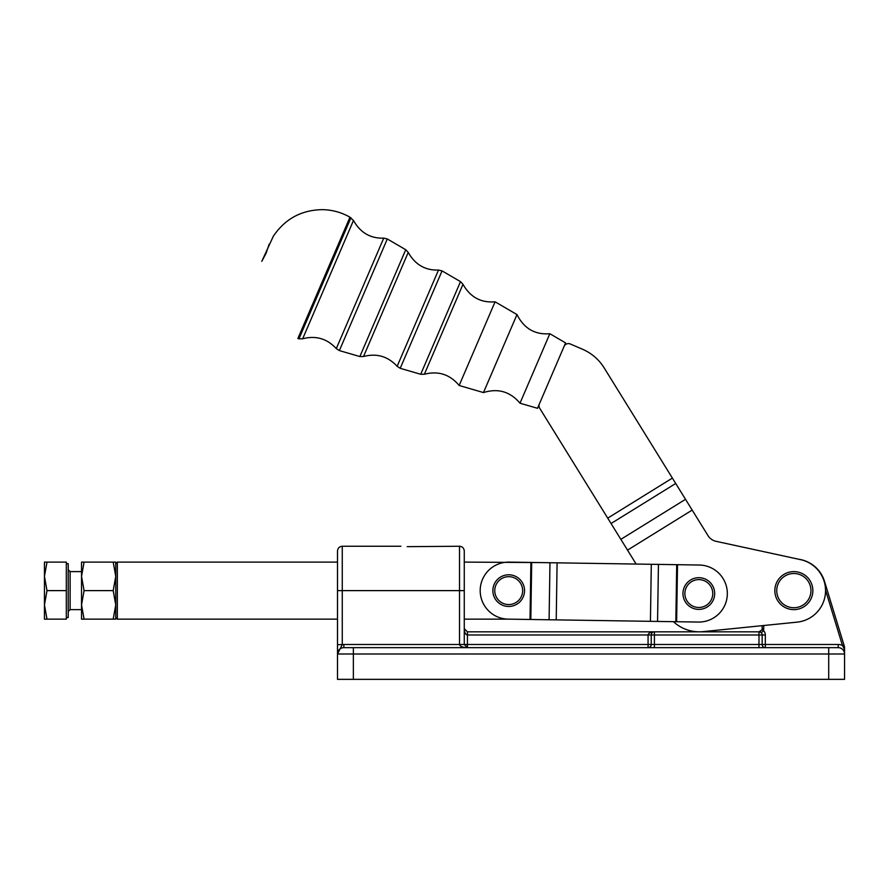 <?xml version="1.0" encoding="UTF-8"?>
<svg xmlns="http://www.w3.org/2000/svg" width="889" height="889" viewBox="0 0 889 889"><rect width="100%" height="100%" fill="white"/><g stroke="black" fill="none" stroke-linecap="round" stroke-linejoin="round"><path stroke-width="1.33" d="M520.898 597.386A13.946 13.946 0 0 1 496.751 597.797A13.946 13.946 0 0 1 508.475 576.683A13.946 13.946 0 0 1 520.898 597.386A13.946 13.946 0 0 0 508.475 576.683A13.946 13.946 0 0 0 496.751 597.797A13.946 13.946 0 0 0 520.898 597.386M522.554 598.308A15.846 15.846 0 0 0 508.441 574.783A15.846 15.846 0 0 0 495.117 598.775A15.846 15.846 0 0 0 522.554 598.308A15.846 15.846 0 0 1 495.117 598.775A15.846 15.846 0 0 1 508.441 574.783A15.846 15.846 0 0 1 522.554 598.308A15.846 15.846 0 0 1 495.117 598.775A15.846 15.846 0 0 1 508.441 574.783A15.846 15.846 0 0 1 522.554 598.308M711.011 600.308A13.946 13.946 0 0 1 686.864 600.72A13.946 13.946 0 0 1 698.587 579.606A13.946 13.946 0 0 1 711.011 600.308A13.946 13.946 0 0 0 698.587 579.606A13.946 13.946 0 0 0 686.864 600.72A13.946 13.946 0 0 0 711.011 600.308M712.678 601.231A15.846 15.846 0 0 0 698.554 577.694A15.846 15.846 0 0 0 685.23 601.697A15.846 15.846 0 0 0 712.678 601.231A15.846 15.846 0 0 0 698.554 577.694A15.846 15.846 0 0 0 685.23 601.697A15.846 15.846 0 0 0 712.678 601.231A15.846 15.846 0 0 1 685.23 601.697A15.846 15.846 0 0 1 698.554 577.694A15.846 15.846 0 0 1 712.678 601.231M810.957 590.618A17.113 17.113 0 0 1 785.287 605.442A17.113 17.113 0 0 1 785.287 575.805A17.113 17.113 0 0 1 810.957 590.618A17.113 17.113 0 0 0 785.287 575.805A17.113 17.113 0 0 0 785.287 605.442A17.113 17.113 0 0 0 810.957 590.618M812.857 590.618A19.013 19.013 0 0 0 784.342 574.161A19.013 19.013 0 0 0 784.342 607.087A19.013 19.013 0 0 0 812.857 590.618A19.013 19.013 0 0 1 784.342 607.087A19.013 19.013 0 0 1 784.342 574.161A19.013 19.013 0 0 1 812.857 590.618M269.156 244.175L266.178 253.065L261.788 261.333L273.323 236.252C285.058 218.861 301.415 209.993 322.385 209.648C332.219 209.826 341.409 212.349 349.966 217.205L353.466 220.472C360.389 232.718 370.48 238.596 383.737 238.119L387.304 238.974L405.74 249.72L408.229 252.398C415.141 264.644 425.231 270.523 438.499 270.045L442.055 270.889L460.491 281.635L420.708 374.28L460.491 281.635L462.98 284.313L424.364 374.247L462.98 284.313C470.27 297.159 480.96 302.993 495.073 301.804L516.976 314.573L483.483 392.571L516.976 314.573C524.043 328.541 534.989 334.92 549.835 333.719L565.582 342.898L537.501 408.295L519.998 403.206L549.835 333.719L519.998 403.206C510.186 391.582 498.007 388.037 483.483 392.571L459.146 385.482L495.073 301.804L459.146 385.482C449.923 374.413 438.333 370.669 424.364 374.247L420.708 374.28L400.217 368.313L442.055 270.889L400.217 368.313L397.15 366.324L438.499 270.045L397.15 366.324C387.904 356.322 376.692 353.055 363.512 356.522L408.229 252.398L363.512 356.522L359.856 356.556L405.74 249.72L359.856 356.556L339.376 350.588L387.304 238.974L339.376 350.588L336.298 348.599L383.737 238.119L336.298 348.599C327.052 338.598 315.839 335.331 302.66 338.798L353.466 220.472L302.66 338.798L298.96 338.82L350.933 217.772L298.96 338.82L297.882 338.498L349.966 217.205L297.882 338.498M627.523 550.124L692.187 510.086L672.384 478.093L604.164 367.89L672.384 478.093L607.72 518.131L539.712 408.273A4.756 4.756 0 0 1 539.39 403.906A4.756 4.756 0 0 0 539.712 408.273L607.72 518.131L672.384 478.093L707.988 535.611A12.679 12.679 0 0 0 716.078 541.323L800.567 559.648A31.693 31.693 0 0 1 797.022 622.156L703.099 631.623L797.022 622.156A31.693 31.693 0 0 0 800.567 559.648L716.078 541.323A12.679 12.679 0 0 1 707.988 535.611L692.187 510.086L627.523 550.124L636.146 564.059L607.72 518.131L636.146 564.059M353.355 647.659L838.216 647.659A6.334 6.334 0 0 1 844.55 654.004L844.55 646.914L824.503 581.362A31.693 31.693 0 0 0 798.766 559.259A31.693 31.693 0 0 1 824.503 581.362L844.55 646.914L844.55 679.352L844.55 649.515L844.55 654.004L337.509 654.004L337.509 679.352L353.355 679.352L353.355 654.004L353.355 679.352L828.704 679.352L828.704 654.004L828.704 679.352L844.55 679.352L337.509 679.352L337.509 654.004L844.55 654.004A6.334 6.334 0 0 0 838.216 647.659L828.704 647.659L828.704 654.004L828.704 647.659L353.355 647.659L353.355 654.004L353.355 647.659L343.854 647.659A6.334 6.334 0 0 0 337.509 654.004L337.509 590.618L342.265 590.618L342.265 644.625L337.509 654.004A6.334 6.334 0 0 1 343.854 647.659L353.355 647.659L343.854 647.659L343.854 644.492L343.854 647.659M464.269 590.618L464.269 644.492L343.854 644.492A9.512 9.512 0 0 0 342.265 644.625A9.512 9.512 0 0 1 343.854 644.492L459.524 644.492C460.002 646.414 462.636 647.47 467.436 647.659C462.636 647.47 460.002 646.414 459.524 644.492L464.269 644.492L464.269 590.618L459.524 590.618L459.524 644.492L459.524 590.618L464.269 590.618L464.269 551.013C463.991 548.124 462.402 546.535 459.524 546.257L459.524 590.618L342.265 590.618L459.524 590.618L459.524 546.257L407.229 546.657M466.08 647.359L467.436 647.659L467.436 631.823L758.984 631.823L758.984 634.99L762.162 634.99A3.167 3.167 0 0 0 758.984 631.823L467.436 631.823L467.436 634.99C465.525 634.602 464.469 632.49 464.269 628.645C464.469 632.49 465.525 634.602 467.436 634.99L467.436 644.492L464.269 644.492L467.436 644.492L467.436 647.659L464.269 644.492M761.929 629.834A3.167 3.167 0 0 0 762.162 628.645L762.162 625.667L762.162 628.645L763.74 628.645A4.756 4.756 0 0 1 763.395 630.434A4.756 4.756 0 0 0 763.74 628.645L762.162 628.645A3.167 3.167 0 0 1 761.929 629.834L763.395 630.434A6.334 6.334 0 0 1 765.329 634.99L765.329 644.492L838.216 644.492A9.512 9.512 0 0 1 842.461 645.492L825.537 590.129L842.461 645.492L843.972 645.036L842.461 645.492L844.55 649.515L842.461 645.492A9.512 9.512 0 0 0 838.216 644.492L838.216 647.659L838.216 644.492L765.329 644.492L765.329 647.659L765.329 644.492L762.162 644.492L762.162 634.99L762.162 644.492L765.329 644.492L765.329 634.99L758.984 634.99L758.984 631.823A3.167 3.167 0 0 1 762.162 634.99L765.329 634.99A6.334 6.334 0 0 0 763.395 630.434C762.818 632.168 761.351 632.624 758.984 631.823C761.351 632.624 762.818 632.168 763.395 630.434L761.929 629.834L758.984 631.823M828.704 647.659L838.216 647.659M337.509 590.618L337.509 644.625L342.265 644.625L337.509 644.625L337.509 654.004L342.265 644.625L342.265 590.618L337.509 590.618L337.509 551.013C337.798 548.124 339.376 546.535 342.265 546.257L342.265 590.618L342.265 546.257L400.895 546.257M648.07 634.99L648.07 644.492L651.237 644.492A3.167 3.167 0 0 1 648.07 647.659A3.167 3.167 0 0 0 651.237 644.492L648.07 644.492L648.07 647.659L648.07 644.492L467.436 644.492L648.07 644.492L648.07 634.99L467.436 634.99L648.07 634.99C648.459 633.068 650.57 632.012 654.415 631.823L654.415 634.99L758.984 634.99L758.984 644.492L762.162 644.492A3.167 3.167 0 0 0 765.329 647.659A3.167 3.167 0 0 1 762.162 644.492L758.984 644.492L758.984 634.99L654.415 634.99L654.415 631.823A3.167 3.167 0 0 0 651.237 634.99A3.167 3.167 0 0 1 654.415 631.823C650.57 632.012 648.459 633.068 648.07 634.99L654.415 634.99L654.415 644.492L758.984 644.492L758.984 647.659L758.984 644.492L654.415 644.492L654.415 634.99L651.237 634.99L651.237 644.492L654.415 644.492L654.415 647.659L654.415 644.492L651.237 644.492L651.237 634.99M467.436 631.823L464.269 628.645L464.503 629.834M763.74 628.645L763.74 625.512L763.74 628.645M760.328 631.523L759.717 631.735M672.384 478.093L604.164 367.89A47.539 47.539 0 0 0 582.495 349.233L570.294 343.987A4.756 4.756 0 0 0 564.048 346.477A4.756 4.756 0 0 1 570.294 343.987L582.495 349.233A47.539 47.539 0 0 1 604.164 367.89M699.287 631.823A38.027 38.027 0 0 1 673.429 621.678A38.027 38.027 0 0 0 703.099 631.623A38.027 38.027 0 0 1 699.287 631.823M677.507 564.693L530.9 562.437L530.022 619.477L508.264 619.144A28.526 28.526 0 0 1 480.193 590.185A28.526 28.526 0 0 1 509.141 562.104L531.689 562.448L530.811 619.489L530.022 619.477L530.811 619.489L531.689 562.448L549.969 562.737L549.091 619.766L530.811 619.489L549.091 619.766L549.969 562.737L557.092 562.837L556.225 619.877L549.091 619.766L556.225 619.877L557.092 562.837L651.304 564.293L650.426 621.322L556.225 619.877L650.426 621.322L651.304 564.293L658.438 564.393L657.56 621.433L650.426 621.322L657.56 621.433L658.438 564.393L676.707 564.682L675.84 621.711L657.56 621.433L675.84 621.711L676.707 564.682L677.507 564.693L676.629 621.722L698.387 622.056L675.84 621.711L676.629 621.722L677.507 564.693L699.265 565.026A28.526 28.526 0 0 1 727.335 593.985A28.526 28.526 0 0 1 698.387 622.056A28.526 28.526 0 0 0 727.335 593.985A28.526 28.526 0 0 0 699.265 565.026M685.519 499.318L620.855 539.345L685.519 499.318M675.718 483.483L611.054 523.521L675.718 483.483M337.509 562.104L117.337 562.104L117.337 619.144L117.337 562.104L115.748 563.682L115.748 576.361L115.748 562.104L113.203 562.104L115.748 576.361L113.203 590.618L84.077 590.618L81.532 604.887L84.077 619.144L81.532 619.144L115.748 619.144L84.077 619.144L81.532 604.887L81.532 619.144L84.077 619.144M115.748 604.887L115.748 576.361L115.748 619.144L113.203 619.144L115.748 619.144L115.748 604.887L113.203 590.618L115.748 604.887L113.203 619.144L115.748 604.887L115.748 617.555L117.337 619.144L337.509 619.144M464.269 562.104L537.667 562.548M676.629 621.722L698.387 622.056M530.9 562.437L509.141 562.104A28.526 28.526 0 0 0 480.193 590.185A28.526 28.526 0 0 0 508.264 619.144L530.022 619.477L530.9 562.437L509.141 562.104M530.022 619.477L508.264 619.144M66.319 617.555L68.22 617.555L68.22 563.682L66.319 563.682M44.45 619.144L44.45 562.104L66.319 562.104L46.995 562.104L44.45 576.361L46.995 590.618L44.45 604.887L46.995 619.144L66.319 619.144L66.319 590.618L46.995 590.618L66.319 590.618L66.319 562.104L66.319 619.144L44.45 619.144L46.995 619.144L44.45 604.887L44.45 619.144L46.995 619.144L44.45 619.144M44.45 604.887L46.995 590.618L44.45 576.361L44.45 604.887M44.45 576.361L46.995 562.104L44.45 562.104L44.45 576.361M68.22 611.532L70.12 609.632L81.532 609.632L81.532 571.605L70.12 571.605L70.12 609.632L70.12 571.605L68.22 569.705L68.22 617.555M81.532 619.144L81.532 576.361L81.532 604.887L84.077 590.618L81.532 576.361L81.532 562.104L81.532 576.361L84.077 562.104L81.532 562.104L84.077 562.104L81.532 576.361L84.077 590.618L113.203 590.618L115.748 576.361L113.203 562.104L84.077 562.104L115.748 562.104L115.748 611.465M464.536 629.923L464.269 628.645M508.486 619.144L464.269 619.144"/></g></svg>
